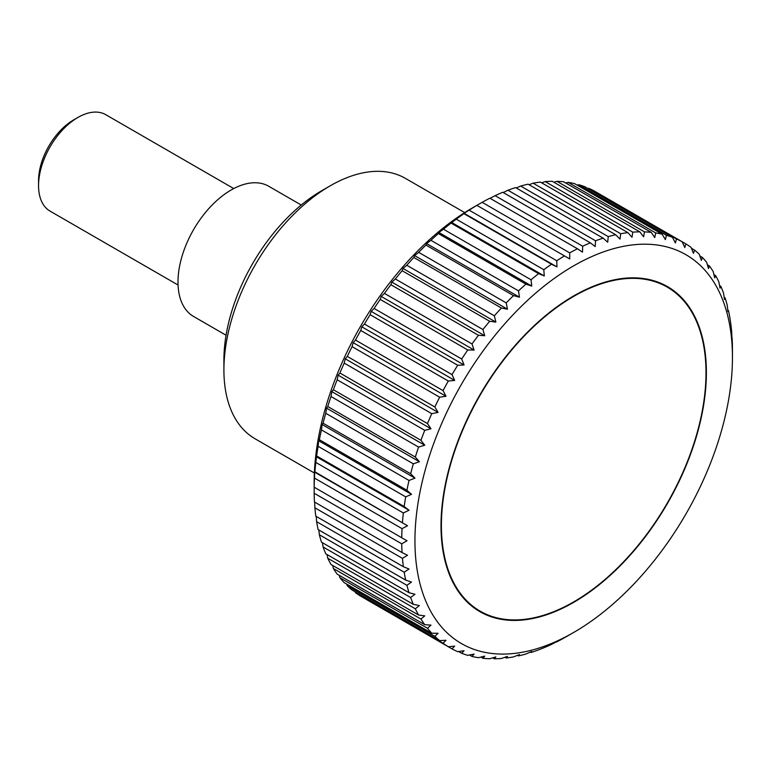 <?xml version="1.0" encoding="UTF-8"?>
<svg xmlns="http://www.w3.org/2000/svg" width="771" height="771" viewBox="0 0 771 771"><rect width="100%" height="100%" fill="white"/><g stroke="black" fill="none" stroke-linecap="round" stroke-linejoin="round"><path stroke-width="1.16" d="M464.701 212.613L405.382 178.361A150.345 86.795 120 0 0 330.21 185.811L321.709 190.716A138.317 79.856 120 0 0 223.908 360.115L223.908 369.935A150.345 86.795 120 0 0 255.047 438.766L314.366 473.009M226.076 335.24L193.569 316.467A75.172 43.398 -60 0 1 177.995 282.061A75.172 43.398 -60 0 1 210.811 206.406A75.172 43.398 -60 0 1 268.742 186.274L301.239 205.038M732.45 357.484A224.506 129.624 120 0 0 573.701 265.822A224.506 129.624 120 0 0 414.943 540.789A224.506 129.624 120 0 0 573.701 632.451A224.506 129.624 120 0 0 732.45 357.484L732.431 346.825A233.864 135.021 -60 0 0 732.122 338.074L731.592 338.97M314.202 487.214L407.011 540.789L401.739 543.815L314.173 493.257A233.864 135.021 120 0 0 314.472 502.008L402.038 552.566A233.864 135.021 -60 0 1 401.739 543.815M402.038 552.566L407.512 555.245L402.452 558.368L314.886 507.81A233.864 135.021 120 0 0 315.802 516.156L403.358 566.714A233.864 135.021 -60 0 1 402.452 558.368M403.358 566.714L409.015 569.027L404.187 572.227L316.621 521.668A233.864 135.021 120 0 0 318.124 529.561L405.691 580.12A233.864 135.021 -60 0 1 404.187 572.227M405.691 580.12L411.502 582.057L406.915 585.305L319.358 534.746A233.864 135.021 120 0 0 321.449 542.138L409.015 592.697A233.864 135.021 -60 0 1 406.915 585.305M409.015 592.697L414.971 594.258L410.644 597.525L323.078 546.967A233.864 135.021 120 0 0 325.757 553.8L413.323 604.358A233.864 135.021 -60 0 1 410.644 597.525M413.323 604.358L419.395 605.543L415.328 608.801L327.762 558.243A233.864 135.021 120 0 0 331 564.488L418.566 615.036A233.864 135.021 -60 0 1 415.328 608.801M418.566 615.036L424.744 615.856L420.947 619.065L333.39 568.506A233.864 135.021 120 0 0 337.168 574.125L424.734 624.674A233.864 135.021 -60 0 1 420.947 619.065M424.734 624.674L430.989 625.127L427.471 628.259L339.905 577.71A233.864 135.021 120 0 0 344.203 582.654L431.77 633.213A233.864 135.021 -60 0 1 427.471 628.259M431.77 633.213L438.082 633.29L434.863 636.335L347.297 585.777A233.864 135.021 120 0 0 352.087 590.027L439.653 640.585A233.864 135.021 -60 0 1 434.863 636.335M439.653 640.585L445.995 640.306L443.055 643.226L355.489 592.668A233.864 135.021 120 0 0 360.741 596.195L448.308 646.753A233.864 135.021 -60 0 1 443.055 643.226M448.308 646.753L454.668 646.137L452.018 648.893L364.461 598.344M556.961 641.53L551.496 644.421A233.864 135.021 -60 0 1 543.806 647.804L538.621 649.847A233.864 135.021 -60 0 1 531.036 652.488L531.739 651.476L525.928 654.02A233.864 135.021 -60 0 1 518.488 655.89L519.442 654.579L513.496 656.902A233.864 135.021 -60 0 1 506.229 658L507.463 656.391L501.381 658.482A233.864 135.021 -60 0 1 494.356 658.8L495.859 656.911L489.681 658.742A233.864 135.021 -60 0 1 482.925 658.28L484.708 656.14L478.454 657.692A233.864 135.021 -60 0 1 472.016 656.449L474.088 654.078L467.775 655.34A233.864 135.021 -60 0 1 461.694 653.316L464.055 650.734L457.704 651.678A233.864 135.021 -60 0 1 452.018 648.893M557.24 640.961L556.537 641.761M573.701 632.451L564.459 637.762A233.864 135.021 -60 0 1 556.729 641.877M314.173 493.257L314.154 482.598A224.506 129.624 -60 0 1 472.902 207.63L482.145 202.32L569.711 252.878A233.864 135.021 -60 0 1 577.44 248.763L489.874 198.205A233.864 135.021 120 0 0 482.145 202.32M314.472 478.087L314.655 472.151L407.512 525.764L402.038 528.646L314.472 478.087A233.864 135.021 120 0 0 314.173 487.195M314.375 472.719L314.886 471.813L407.512 525.764M402.452 522.362A233.864 135.021 -60 0 1 403.358 512.966L315.802 462.417A233.864 135.021 120 0 0 314.886 471.813M315.802 462.417L316.621 455.95L404.187 506.508L409.015 510.238L403.358 512.966M404.187 506.508A233.864 135.021 -60 0 1 405.691 496.871L318.124 446.313A233.864 135.021 120 0 0 316.621 455.95M318.124 446.313L318.645 440.723L319.358 439.711L406.915 490.269A233.864 135.021 -60 0 1 409.015 480.458L321.449 429.9A233.864 135.021 120 0 0 319.358 439.711M321.449 429.9L322.114 424.522L323.078 423.202L410.644 473.76A233.864 135.021 -60 0 1 413.323 463.834L325.757 413.275A233.864 135.021 120 0 0 323.078 423.202M325.757 413.275L326.538 408.129L327.762 406.51L415.328 457.068A233.864 135.021 -60 0 1 418.566 447.084L331 396.525A233.864 135.021 120 0 0 327.762 406.51M331 396.525L331.887 391.639L333.39 389.75L420.947 440.308A233.864 135.021 -60 0 1 424.734 430.334L337.168 379.775A233.864 135.021 120 0 0 333.39 389.75M337.168 379.775L338.132 375.159L339.905 373.019L427.471 423.578A233.864 135.021 -60 0 1 431.77 413.67L344.203 363.112A233.864 135.021 120 0 0 339.905 373.019M344.203 363.112L345.225 358.794L347.297 356.424L434.863 406.982A233.864 135.021 -60 0 1 439.653 397.2L352.087 346.642A233.864 135.021 120 0 0 347.297 356.424M352.087 346.642L353.137 342.642L355.489 340.069L443.055 390.618A233.864 135.021 -60 0 1 448.308 381.028L360.741 330.47A233.864 135.021 120 0 0 355.489 340.069M360.741 330.47L361.811 326.808L364.461 324.042L452.018 374.6A233.864 135.021 -60 0 1 457.704 365.252L370.138 314.703A233.864 135.021 120 0 0 364.461 324.042M370.138 314.703L371.198 311.368L374.128 308.458L461.694 359.016A233.864 135.021 -60 0 1 467.775 349.976L380.209 299.418A233.864 135.021 120 0 0 374.128 308.458M380.209 299.418L381.231 296.45L384.45 293.404L472.016 343.962A233.864 135.021 -60 0 1 478.454 335.279L390.887 284.73A233.864 135.021 120 0 0 384.45 293.404M390.887 284.73L391.851 282.119L395.359 278.977L482.925 329.525A233.864 135.021 -60 0 1 489.681 321.266L402.115 270.708A233.864 135.021 120 0 0 395.359 278.977M402.115 270.708L403.002 268.472L406.789 265.263L494.356 315.811A233.864 135.021 -60 0 1 501.381 308.014L413.815 257.466A233.864 135.021 120 0 0 406.789 265.263M413.815 257.466L414.605 255.596L418.672 252.339L506.229 302.897A233.864 135.021 -60 0 1 513.496 295.611L425.929 245.062A233.864 135.021 120 0 0 418.672 252.339M425.929 245.062L426.585 243.569L430.922 240.301L518.488 290.86A233.864 135.021 -60 0 1 525.928 284.133L438.362 233.574A233.864 135.021 120 0 0 430.922 240.301M438.362 233.574L438.882 232.466L443.47 229.218L531.036 279.767A233.864 135.021 -60 0 1 538.621 273.647L451.064 223.089A233.864 135.021 120 0 0 443.47 229.218M451.064 223.089L456.249 219.147L543.806 269.705A233.864 135.021 -60 0 1 551.496 264.222L463.93 213.663A233.864 135.021 120 0 0 456.249 219.147M463.93 213.663L464.46 212.767M556.729 260.723L556.961 266.901L464.103 213.288L469.163 210.165L556.729 260.723A233.864 135.021 -60 0 1 564.459 255.905L476.892 205.356A233.864 135.021 120 0 0 469.163 210.165M490.067 198.32L495.107 195.661L582.674 246.219A233.864 135.021 -60 0 1 590.355 242.836L502.788 192.278A233.864 135.021 120 0 0 495.107 195.661M503.222 192.528L507.973 190.235L595.54 240.783A233.864 135.021 -60 0 1 603.134 238.152L515.568 187.594A233.864 135.021 120 0 0 507.973 190.235M516.252 187.989L520.666 186.062L608.232 236.62A233.864 135.021 -60 0 1 615.682 234.741L528.116 184.182A233.864 135.021 120 0 0 520.666 186.062M529.089 184.751L533.108 183.18L620.674 233.729A233.864 135.021 -60 0 1 627.931 232.63L540.365 182.081A233.864 135.021 120 0 0 533.108 183.18M541.656 182.823L545.222 181.599L632.779 232.158A233.864 135.021 -60 0 1 639.814 231.84L552.248 181.281A233.864 135.021 120 0 0 545.222 181.599M553.886 182.235L556.922 181.33L644.489 231.888A233.864 135.021 -60 0 1 651.235 232.36L563.668 181.802A233.864 135.021 120 0 0 556.922 181.33M565.721 182.987L568.15 182.38L655.716 232.938A233.864 135.021 -60 0 1 662.144 234.191L574.578 183.633A233.864 135.021 120 0 0 568.15 182.38M577.103 185.088L578.828 184.741L666.395 235.3A233.864 135.021 -60 0 1 672.466 237.323L584.91 186.765A233.864 135.021 120 0 0 578.828 184.741M587.965 188.538L588.899 188.403L676.466 238.952A233.864 135.021 -60 0 1 682.142 241.737L594.576 191.189A233.864 135.021 120 0 0 588.899 188.403M706.381 372.528A187.652 108.335 -60 0 1 624.471 561.375A187.652 108.335 -60 0 1 479.87 611.644A187.652 108.335 -60 0 1 441.012 525.745A187.652 108.335 -60 0 1 522.921 336.898A187.652 108.335 -60 0 1 667.522 286.629A187.652 108.335 -60 0 1 706.381 372.528M233.748 188.567L105.762 114.686A55.685 32.151 120 0 0 77.919 117.443L73.659 119.9A49.652 28.672 -60 0 0 38.55 180.713L38.55 185.638A55.685 32.151 120 0 0 50.086 211.129L178.062 285.019M77.919 117.443A55.685 32.151 120 0 0 38.55 185.638M355.489 592.668L355.142 591.8M347.297 585.777L346.728 584.11M339.905 577.71L339.211 575.311M333.39 568.506L332.648 565.432M327.762 558.243L327.039 554.542M323.078 546.967L322.423 542.697M319.358 534.746L318.809 529.956M316.621 521.668L316.226 516.406M314.886 507.81L314.674 502.123M401.739 537.753A233.864 135.021 -60 0 1 402.038 528.646M316.158 456.634L409.015 510.238M731.949 338.45L731.718 332.272A233.864 135.021 -60 0 0 730.802 323.926L729.983 318.404A233.864 135.021 -60 0 0 728.47 310.52L727.949 311.629L727.246 305.326A233.864 135.021 -60 0 0 725.145 297.943L724.489 299.437L723.526 293.115A233.864 135.021 -60 0 0 720.846 286.282L720.066 288.142L718.842 281.839A233.864 135.021 -60 0 0 715.604 275.594L714.717 277.839L713.214 271.565A233.864 135.021 -60 0 0 709.436 265.956L708.472 268.568L706.689 262.371A233.864 135.021 -60 0 0 702.391 257.427L701.369 260.396L699.307 254.305A233.864 135.021 -60 0 0 694.517 250.055L693.466 253.38L691.105 247.414A233.864 135.021 -60 0 0 685.853 243.887L684.793 247.558L682.142 241.737L685.853 243.887M676.466 238.952L675.406 242.952L672.466 237.323M666.395 235.3L665.373 239.617L662.144 234.191M655.716 232.938L654.752 237.555L651.235 232.36M644.489 231.888L643.602 236.784L639.814 231.84M632.779 232.158L631.998 237.304L627.931 232.63M620.674 233.729L620.009 239.116L615.682 234.741M608.232 236.62L607.712 242.21L603.134 238.152M595.54 240.783L595.183 246.566L590.355 242.836M582.674 246.219L582.5 252.156L577.44 248.763M569.711 252.878L569.73 258.95L564.459 255.905M556.961 266.901L551.496 264.222M543.806 269.705L544.278 275.96L538.621 273.647M531.036 279.767L531.739 286.07L525.928 284.133M518.488 290.86L519.442 297.182L513.496 295.611M506.229 302.897L507.463 309.21L501.381 308.014M494.356 315.811L495.859 322.085L489.681 321.266M482.925 329.525L484.708 335.722L478.454 335.279M472.016 343.962L474.088 350.053L467.775 349.976M461.694 359.016L464.055 364.982L457.704 365.252M452.018 374.6L454.668 380.411L448.308 381.028M443.055 390.618L445.995 396.255L439.653 397.2M434.863 406.982L438.082 412.408L431.77 413.67M427.471 423.578L430.989 428.772L424.734 430.334M420.947 440.308L424.744 445.252L418.566 447.084M415.328 457.068L419.395 461.733L413.323 463.834M410.644 473.76L414.971 478.136L409.015 480.458M406.915 490.269L411.502 494.336L405.691 496.871M318.645 440.723L411.502 494.336M322.114 424.522L414.971 478.136M326.538 408.129L419.395 461.733M331.887 391.639L424.744 445.252M338.132 375.159L430.989 428.772M345.225 358.794L438.082 412.408M353.137 342.642L445.995 396.255M361.811 326.808L454.668 380.411M371.198 311.368L464.055 364.982M381.231 296.45L474.088 350.053M391.851 282.119L484.708 335.722M403.002 268.472L495.859 322.085M414.605 255.596L507.463 309.21M426.585 243.569L519.442 297.182M438.882 232.466L531.739 286.07M451.421 222.347L544.278 275.96M691.452 248.281L694.517 250.055M699.875 255.972L702.391 257.427M707.383 264.771L709.436 265.956M713.956 274.649L715.604 275.594M719.565 285.54L720.846 286.282M724.181 297.384L725.145 297.943M727.785 310.125L728.47 310.52M531.036 652.488L530.352 652.093M518.488 655.89L517.514 655.331M506.229 658L504.947 657.258M494.356 658.8L492.717 657.846M482.925 658.28L480.882 657.094M472.016 656.449L469.5 654.993M461.694 653.316L458.629 651.543M314.154 487.185L407.011 540.789M330.21 185.811A150.345 86.795 120 0 0 223.908 369.935M441.407 525.514A187.093 108.017 120 0 0 480.15 611.162A187.093 108.017 120 0 0 624.327 561.037A187.093 108.017 120 0 0 705.995 372.759A187.093 108.017 120 0 0 667.243 287.111A187.093 108.017 120 0 0 523.075 337.235A187.093 108.017 120 0 0 441.407 525.514M472.931 606.989L480.15 611.162M660.024 282.938L667.243 287.111"/></g></svg>
